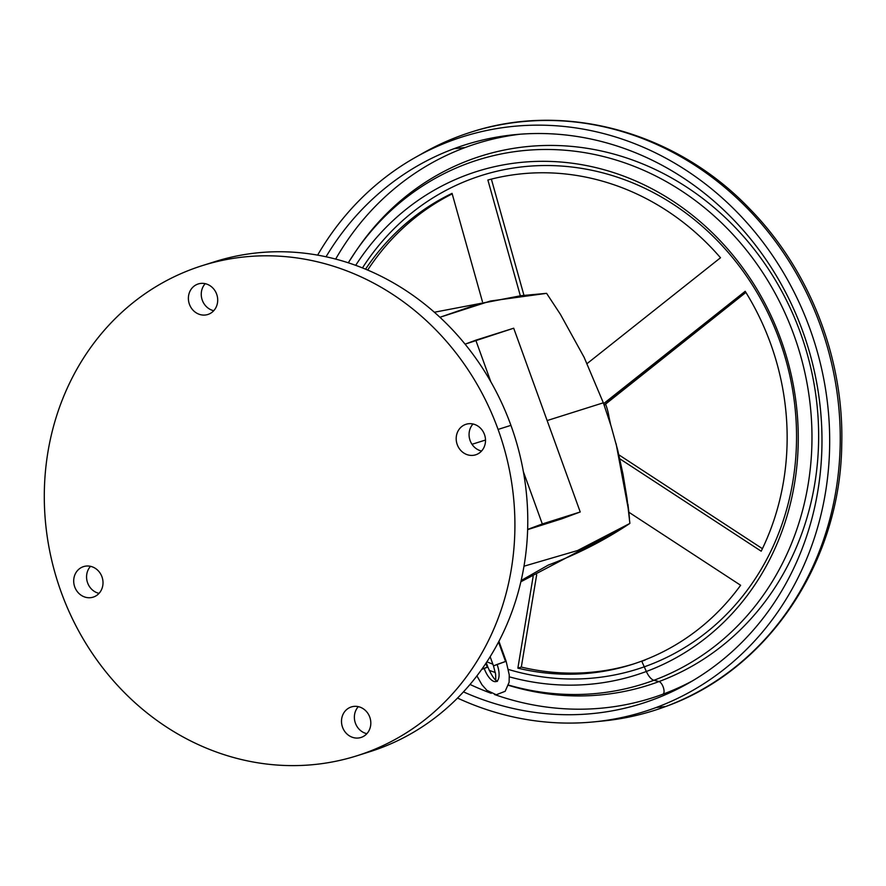 <?xml version="1.0" encoding="UTF-8"?>
<svg xmlns="http://www.w3.org/2000/svg" width="886" height="886" viewBox="0 0 886 886"><rect width="100%" height="100%" fill="white"/><g stroke="black" fill="none" stroke-linecap="round" stroke-linejoin="round"><path stroke-width="1.33" d="M517.867 668.155A252.765 229.23 -107.5 0 0 631.829 664.522A252.765 229.23 -107.5 0 0 641.708 661.122L646.348 671.477A264.05 239.464 72.5 0 1 509.372 676.86A264.05 239.464 -107.5 0 0 646.348 671.477A13.478 5.67 69.6 0 0 653.912 680.282A274.726 249.143 72.5 0 1 508.52 685.066A274.726 249.143 -107.5 0 0 653.912 680.282L658.996 681.567A277.495 251.646 72.5 0 1 508.453 685.31A277.495 251.646 -107.5 0 0 658.996 681.567A6.745 2.835 -110.4 0 1 663.404 687.614A6.745 2.835 -110.4 0 1 663.027 694.148A290.719 263.64 72.5 0 1 494.466 694.491A290.719 263.64 -107.5 0 0 663.027 694.148A290.719 263.64 -107.5 0 0 692.741 680.725A290.719 263.64 72.5 0 1 663.027 694.148A6.745 2.835 69.6 0 0 663.404 687.614A6.745 2.835 69.6 0 0 658.996 681.567A277.495 251.646 -107.5 0 0 764.474 263.22A277.495 251.646 -107.5 0 0 357.9 248.224A277.495 251.646 72.5 0 1 764.474 263.22A277.495 251.646 72.5 0 1 658.996 681.567L653.912 680.282A274.726 249.143 -107.5 0 0 758.338 266.088A274.726 249.143 -107.5 0 0 355.807 251.247A274.726 249.143 72.5 0 1 758.338 266.088A274.726 249.143 72.5 0 1 653.912 680.282A13.478 5.67 -110.4 0 1 646.348 671.477A264.05 239.464 -107.5 0 0 744.45 270.175A264.05 239.464 -107.5 0 0 355.685 265.346A264.05 239.464 72.5 0 1 744.45 270.175A264.05 239.464 72.5 0 1 646.348 671.477L641.708 661.122A252.765 229.23 72.5 0 1 517.867 668.155L533.15 576.387L517.867 668.155L521.311 667.069L517.867 668.155M633.545 663.968A252.765 229.23 72.5 0 1 521.311 667.069A252.765 229.23 -107.5 0 0 633.545 663.968M472.005 444.296L485.506 440.032L472.005 444.296M547.138 420.562L603.344 402.809L584.151 357.379L560.439 314.386L546.596 293.344L490.39 301.03L439.932 317.277L478.794 303.876L521.245 295.658L546.596 293.344L560.439 314.386L584.151 357.379L603.344 402.809L547.138 420.562M605.526 403.894A58.974 53.492 72.5 0 1 609.468 420.839A58.974 53.492 -107.5 0 0 605.526 403.894M524.003 566.198L577.528 550.549L629.88 523.416L627.011 498.32L622.969 474.054L617.686 450.022L611.13 426.221L603.344 402.809L611.13 426.221L617.686 450.022L622.969 474.054L627.011 498.32L629.88 523.416L577.528 550.549L524.003 566.198M561.879 518.797L527.657 529.618L561.879 518.797L580.23 511.975L561.879 518.797M520.879 581.759L622.47 528.255L629.88 523.416C604.363 540.438 577.174 554.315 548.301 565.069L521.167 580.507M629.481 518.664L628.772 511.432L629.481 518.664M627.952 504.267L628.772 511.432L616.169 444.085M513.703 328.208L580.23 511.975L542.31 523.958L527.657 529.407L542.31 523.958L523.382 471.684L542.31 523.958L580.23 511.975L513.703 328.208L465.084 344.167L475.782 340.191L490.866 381.855L475.782 340.191L513.703 328.208M357.014 755.758L369.883 751.693A256.984 233.051 -107.5 0 0 510.934 425.358A256.984 233.051 -107.5 0 0 215.054 261.603L202.196 265.667A256.984 233.051 72.5 0 1 498.076 429.422A256.984 233.051 72.5 0 1 357.014 755.758A256.984 233.051 72.5 0 1 57.38 580.917A256.984 233.051 72.5 0 1 202.196 265.667M208.653 263.74A256.984 233.051 72.5 0 1 510.934 425.358L498.076 429.422L510.934 425.358A256.984 233.051 72.5 0 1 363.415 753.621M205.209 283.675A16.003 14.519 -107.5 0 0 202.063 299.534A16.003 14.519 -107.5 0 0 213.747 310.709A16.003 14.519 72.5 0 1 202.063 299.534A16.003 14.519 72.5 0 1 205.209 283.675M473.013 423.995A16.003 14.519 -107.5 0 0 469.879 439.855A16.003 14.519 -107.5 0 0 481.552 451.029A16.003 14.519 72.5 0 1 469.879 439.855A16.003 14.519 72.5 0 1 473.013 423.995M358.321 706.651A16.003 14.519 -107.5 0 0 355.186 722.511A16.003 14.519 -107.5 0 0 366.87 733.686A16.003 14.519 72.5 0 1 355.186 722.511A16.003 14.519 72.5 0 1 358.321 706.651M90.516 566.331A16.003 14.519 -107.5 0 0 87.382 582.191A16.003 14.519 -107.5 0 0 99.055 593.365A16.003 14.519 72.5 0 1 87.382 582.191A16.003 14.519 72.5 0 1 90.516 566.331M498.076 429.422A256.984 233.051 -107.5 0 0 94.636 342.14A256.984 233.051 -107.5 0 0 246.109 760.587A256.984 233.051 -107.5 0 0 498.076 429.422M197.6 284.173A16.003 14.519 72.5 0 1 217.557 302.359A16.003 14.519 72.5 0 1 193.979 311.13A16.003 14.519 72.5 0 1 197.6 284.173A16.003 14.519 -107.5 0 0 189.316 303.942A16.003 14.519 -107.5 0 0 207.867 314.486A16.003 14.519 -107.5 0 0 216.893 294.85A16.003 14.519 -107.5 0 0 198.22 283.952A16.003 14.519 -107.5 0 0 197.6 284.173L198.863 283.775L197.6 284.173M465.405 424.494A16.003 14.519 72.5 0 1 485.362 442.69A16.003 14.519 72.5 0 1 461.794 451.461A16.003 14.519 72.5 0 1 465.405 424.494A16.003 14.519 -107.5 0 0 457.121 444.263A16.003 14.519 -107.5 0 0 475.671 454.817A16.003 14.519 -107.5 0 0 484.697 435.17A16.003 14.519 -107.5 0 0 466.036 424.283A16.003 14.519 -107.5 0 0 465.405 424.494L466.667 424.095L465.405 424.494M350.712 707.15A16.003 14.519 72.5 0 1 370.669 725.346A16.003 14.519 72.5 0 1 347.102 734.117A16.003 14.519 72.5 0 1 350.712 707.15A16.003 14.519 -107.5 0 0 342.428 726.919A16.003 14.519 -107.5 0 0 360.99 737.473A16.003 14.519 -107.5 0 0 370.005 717.826A16.003 14.519 -107.5 0 0 351.343 706.939A16.003 14.519 -107.5 0 0 350.712 707.15L351.975 706.751L350.712 707.15M82.907 566.83A16.003 14.519 72.5 0 1 102.865 585.015A16.003 14.519 72.5 0 1 79.297 593.786A16.003 14.519 72.5 0 1 82.907 566.83A16.003 14.519 -107.5 0 0 74.623 586.598A16.003 14.519 -107.5 0 0 93.174 597.142A16.003 14.519 -107.5 0 0 102.2 577.506A16.003 14.519 -107.5 0 0 83.539 566.608A16.003 14.519 -107.5 0 0 82.907 566.83L84.17 566.431L82.907 566.83M486.303 662.75L487.865 667.069L487.256 667.224L485.871 663.392L487.256 667.224L481.973 669.063L487.865 667.069L481.707 669.428M497.101 664.445L493.48 665.873L497.101 664.445A16.003 6.734 -110.4 0 1 496.957 681.101A16.003 6.734 69.6 0 0 497.101 664.445L505.541 661.454L497.101 664.445M476.923 675.907L481.951 684.756L486.89 690.338L496.249 694.757L505.164 691.302L509.107 682.309L509.251 674.922L506.15 661.288L493.48 665.873L495.617 674.235L495.783 680.204M496.26 681.478A16.003 6.734 -110.4 0 1 484.243 668.498A16.003 6.734 69.6 0 0 496.26 681.478L497.445 681.345C494.798 680.359 491.608 675.597 487.865 667.069M505.541 661.454L498.53 642.084L505.541 661.454M465.161 147.53A290.719 263.64 72.5 0 1 520.093 134.218A290.719 263.64 -107.5 0 0 465.161 147.53L453.997 148.693A292.978 265.7 -107.5 0 0 326.026 256.796A292.978 265.7 72.5 0 1 453.997 148.693L465.161 147.53A290.719 263.64 -107.5 0 0 335.661 259.1A290.719 263.64 72.5 0 1 465.161 147.53M491.221 693.317A290.719 263.64 72.5 0 1 470.034 684.457A290.719 263.64 -107.5 0 0 491.221 693.317M463.478 691.888A292.978 265.7 -107.5 0 0 688.079 683.427A292.978 265.7 -107.5 0 0 807.057 344.089A292.978 265.7 -107.5 0 0 514.722 134.683A292.978 265.7 -107.5 0 0 453.997 148.693A292.978 265.7 72.5 0 1 821.942 434.96A292.978 265.7 72.5 0 1 463.478 691.888M355.807 251.247L348.298 262.81A274.726 249.143 72.5 0 1 355.807 251.247L357.9 248.224M495.318 672.518A264.05 239.464 72.5 0 1 489.183 670.314A264.05 239.464 -107.5 0 0 495.318 672.518M628.861 512.23L740.63 585.269A252.765 229.23 72.5 0 1 641.708 661.122A252.765 229.23 -107.5 0 0 740.63 585.269L628.861 512.23M520.337 295.769L487.876 180.024A252.765 229.23 72.5 0 1 720.506 257.76L587.108 363.581L720.506 257.76A252.765 229.23 -107.5 0 0 487.876 180.024L520.337 295.769M365.553 269.178A252.765 229.23 72.5 0 1 452.059 193.358L482.438 301.672L452.059 193.358A252.765 229.23 -107.5 0 0 365.553 269.178M603.643 403.617L745.204 291.306A252.765 229.23 72.5 0 1 761.185 551.203L619.801 458.793L761.185 551.203A252.765 229.23 -107.5 0 0 745.204 291.306L603.643 403.617M608.04 401.768L604.208 405.201A67.402 61.123 72.5 0 1 604.485 405.976A67.402 61.123 -107.5 0 0 604.208 405.201L745.89 292.413L608.04 401.768M491.365 179.116L523.958 295.326L491.365 179.116M452.203 193.89A252.765 229.23 -107.5 0 0 367.679 270.075A252.765 229.23 72.5 0 1 452.203 193.89M536.672 574.793L521.311 667.069L536.672 574.793M641.774 661.266A252.765 229.23 -107.5 0 0 645.152 660.037M618.871 454.839L762.414 548.678L618.871 454.839M508.464 669.473A258.834 234.724 -107.5 0 0 647.644 665.607A258.834 234.724 -107.5 0 0 743.642 272.024A258.834 234.724 -107.5 0 0 362.452 267.926M486.901 661.842A258.834 234.724 -107.5 0 0 492.86 664.19M419.432 155.161A303.322 275.07 72.5 0 1 471.13 132.114A303.322 275.07 72.5 0 1 822.651 331.907A303.322 275.07 72.5 0 1 665.729 706.496A303.322 275.07 72.5 0 1 653.879 710.572A303.322 275.07 72.5 0 1 598.316 721.403M593.797 721.891L602.857 721.005A303.322 275.07 -107.5 0 0 665.729 706.496A18.54 7.808 69.6 0 0 665.884 706.441A18.54 7.808 -110.4 0 1 665.729 706.496A303.322 275.07 -107.5 0 0 812.285 305.149A303.322 275.07 -107.5 0 0 423.386 152.89L415.456 157.365A301.406 273.342 72.5 0 1 801.896 308.66A301.406 273.342 72.5 0 1 656.271 707.482A301.406 273.342 72.5 0 1 593.797 721.891A301.406 273.342 72.5 0 1 457.541 698.068A301.406 273.342 -107.5 0 0 656.271 707.482L665.729 706.496L656.271 707.482A301.406 273.342 -107.5 0 0 764.175 243.827A301.406 273.342 -107.5 0 0 317.62 255.135A301.406 273.342 72.5 0 1 415.456 157.365M616.302 444.55L616.025 443.509M434.35 312.237L521.245 295.658M506.15 661.288L498.929 641.331M493.48 665.873L490.157 656.725M662.573 707.648L663.237 707.416M665.187 706.696L665.884 706.441C768.361 669.827 840.426 561.768 841.744 444.584C844.114 358.365 809.682 270.031 749.844 208.974C676.649 132.158 565.556 101.192 471.13 132.114M610.664 424.693L608.937 416.697"/></g></svg>
